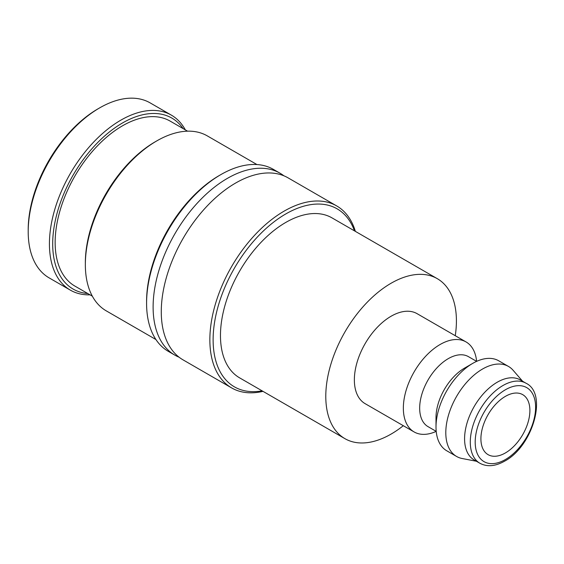 <?xml version="1.0" encoding="UTF-8"?>
<svg xmlns="http://www.w3.org/2000/svg" width="564" height="564" viewBox="0 0 564 564"><rect width="100%" height="100%" fill="white"/><g stroke="black" fill="none" stroke-linecap="round" stroke-linejoin="round"><path stroke-width="0.85" d="M355.369 231.374A105.066 60.658 120 0 0 336.68 205.916L288.105 177.871A105.066 60.658 120 0 0 235.569 183.074A105.066 60.658 120 0 0 161.276 311.758A105.066 60.658 120 0 0 183.039 359.86L231.614 387.905A105.066 60.658 120 0 0 263 391.36M185.323 129.861A101.026 58.332 120 0 0 171.378 115.148L150.151 102.895A101.026 58.332 120 0 0 99.638 107.893A101.026 58.332 120 0 0 28.2 231.628L28.2 229.745A98.721 56.992 120 0 1 98.002 108.838L99.638 107.893M171.378 115.148A101.026 58.332 120 0 0 93.525 142.213A101.026 58.332 120 0 0 49.428 243.881A101.026 58.332 120 0 0 70.352 290.136A101.026 58.332 120 0 0 90.071 294.852M336.68 205.916A105.066 60.658 120 0 0 255.718 234.067A105.066 60.658 120 0 0 209.857 339.803A105.066 60.658 120 0 0 231.614 387.905M354.481 230.859A102.761 59.326 120 0 0 273.78 222.033A102.761 59.326 120 0 0 213.121 339.803A102.761 59.326 120 0 0 262.112 390.845M283.868 175.792A105.066 60.658 120 0 0 279.941 173.162A105.066 60.658 120 0 0 227.405 178.365A105.066 60.658 120 0 0 153.112 307.049A105.066 60.658 120 0 0 174.875 355.144A105.066 60.658 120 0 0 179.112 357.223M279.941 173.162L273.413 169.39A105.066 60.658 120 0 0 220.876 174.593A105.066 60.658 120 0 0 146.584 303.277L146.584 301.387A102.761 59.326 120 0 1 219.241 175.538L220.876 174.593M256.958 164.561L207.298 135.889A101.026 58.332 120 0 0 156.785 140.894A101.026 58.332 120 0 0 85.347 264.622L85.347 262.739A98.721 56.992 120 0 1 155.156 141.832L156.785 140.894M187.579 131.172L170.124 121.091A95.253 54.997 120 0 0 96.719 146.612A95.253 54.997 120 0 0 55.145 242.471A95.253 54.997 120 0 0 74.871 286.075L92.327 296.156M183.081 128.571A98.721 56.992 120 0 0 104.559 136.044A98.721 56.992 120 0 0 52.692 243.881A98.721 56.992 120 0 0 87.829 293.555M414.11 431.939A51.959 29.998 -60 0 0 436.212 431.368L428.048 426.652A40.411 23.328 -60 0 1 419.672 408.153A40.411 23.328 -60 0 1 437.319 367.481A40.411 23.328 -60 0 1 468.458 356.659L476.622 361.369A51.959 29.998 -60 0 0 466.061 341.946L417.078 313.662A51.959 29.998 -60 0 0 377.041 327.585A51.959 29.998 -60 0 0 354.361 379.868A51.959 29.998 -60 0 0 365.119 403.655L414.11 431.939A51.959 29.998 -60 0 1 403.345 408.153A51.959 29.998 -60 0 1 426.024 355.863A51.959 29.998 -60 0 1 466.061 341.946M476.432 461.253L462.17 458.518A51.959 29.998 -60 0 1 456.565 456.445L446.766 450.791A51.959 29.998 -60 0 1 436.007 427.004L436.007 417.579A40.411 23.328 -60 0 1 464.581 368.088L472.745 363.371A51.959 29.998 -60 0 1 498.724 360.798L508.516 366.459A51.959 29.998 -60 0 1 513.113 370.28L522.616 381.264M436.007 427.004A51.959 29.998 -60 0 1 472.745 363.371M456.565 456.445A51.959 29.998 -60 0 1 445.8 432.666A51.959 29.998 -60 0 1 468.48 380.376A51.959 29.998 -60 0 1 508.516 366.459M464.581 438.792A46.185 26.663 -60 0 1 484.737 392.311A46.185 26.663 -60 0 1 520.325 379.939L526.043 383.238A46.185 26.663 -60 0 0 502.954 385.529A46.185 26.663 -60 0 0 470.291 442.091A46.185 26.663 -60 0 0 479.858 463.234L474.148 459.935A46.185 26.663 -60 0 1 464.581 438.792M344.914 438.651L239.601 377.845A92.369 53.326 -60 0 1 220.468 335.566A92.369 53.326 -60 0 1 260.787 242.605A92.369 53.326 -60 0 1 331.963 217.859L437.283 278.665A92.369 53.326 120 0 0 366.106 303.411A92.369 53.326 120 0 0 325.788 396.365A92.369 53.326 120 0 0 344.914 438.651A92.369 53.326 120 0 0 403.309 425.7M455.261 335.707A92.369 53.326 120 0 0 456.417 320.951A92.369 53.326 120 0 0 437.283 278.665M480.909 438.792A34.637 20.001 -60 0 1 496.024 403.93A34.637 20.001 -60 0 1 522.722 394.652A34.637 20.001 -60 0 1 529.892 410.507A34.637 20.001 -60 0 1 514.777 445.37A34.637 20.001 -60 0 1 488.079 454.647A34.637 20.001 -60 0 1 480.909 438.792M85.347 264.622A101.026 58.332 120 0 0 106.272 310.87L155.932 339.542M146.584 303.277A105.066 60.658 120 0 0 168.34 351.372L174.875 355.144M28.2 231.628A101.026 58.332 120 0 0 49.124 277.876L70.352 290.136M505.4 459.533A42.723 24.668 -60 0 1 475.191 442.091A42.723 24.668 -60 0 1 505.4 389.766A42.723 24.668 -60 0 1 535.61 407.208A42.723 24.668 -60 0 1 505.4 459.533M526.043 383.238C548.13 393.757 532.663 446.441 504.681 461.119C495.319 466.393 487.049 467.098 479.858 463.234"/></g></svg>
